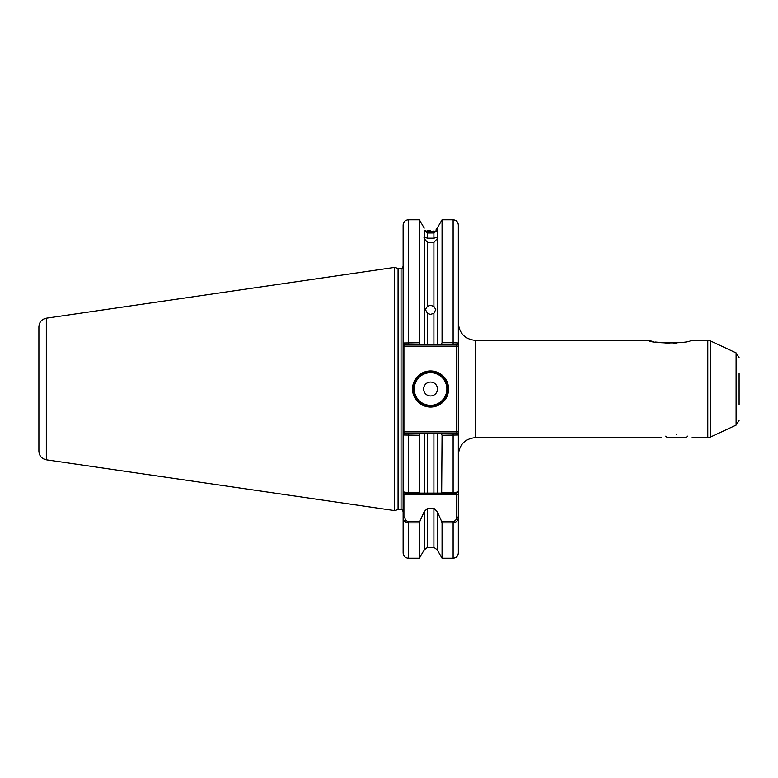 <?xml version="1.0" encoding="UTF-8"?>
<svg xmlns="http://www.w3.org/2000/svg" width="778" height="778" viewBox="0 0 778 778"><rect width="100%" height="100%" fill="white"/><g stroke="black" fill="none" stroke-linecap="round" stroke-linejoin="round"><path stroke-width="1.17" d="M676.627 434.688C656.613 437.858 656.613 437.858 676.627 434.688C696.641 437.858 696.641 437.858 676.627 434.688M692.138 437.586L707.785 437.586L707.785 340.414L690.835 340.414C689.425 343.75 649.893 343.74 648.541 340.414L653.442 341.61M427.56 242.425L427.56 306.172L425.352 309.43L427.56 313.544L427.56 344.401L424.224 344.401L424.224 238.69L427.56 242.425L433.91 242.425L437.246 238.69L437.246 228.149L435.904 230.045M427.56 306.172L430.565 305.365L433.91 306.396L433.91 242.425M437.246 238.69L437.246 344.401L433.91 344.401L433.91 313.301L430.565 314.38L427.56 313.544M430.565 230.765L427.56 230.745C423.504 228.713 423.504 228.713 427.56 230.745L427.56 231.543L424.487 230.356L427.56 233.011L427.56 238.204L423.796 237.134M427.56 231.543L433.91 231.572L433.91 230.735C437.499 229.218 437.499 229.218 433.91 230.735M437.674 237.134L433.91 238.204L433.91 232.982L427.56 233.011M424.487 230.356L424.224 238.69M433.91 238.204L427.56 238.204M448.605 389A18.05 18.05 0 0 1 430.565 407.05A18.05 18.05 0 0 1 412.515 389A18.05 18.05 0 0 1 430.565 370.95A18.05 18.05 0 0 1 448.605 389M413.206 389A17.349 17.349 0 0 0 430.565 406.349A17.349 17.349 0 0 0 447.914 389A17.349 17.349 0 0 0 430.565 371.651A17.349 17.349 0 0 0 413.206 389M423.621 389A6.944 6.944 0 0 0 430.565 395.944A6.944 6.944 0 0 0 437.499 389A6.944 6.944 0 0 0 430.565 382.056A6.944 6.944 0 0 0 423.621 389M739.1 373.382L739.1 404.618M46.32 459.798C41.73 458.767 39.26 455.908 38.9 451.211L38.9 326.789C39.26 322.092 41.73 319.233 46.32 318.202L46.32 459.798L394.465 510.562L394.465 267.438L398.083 268.4A2.081 2.081 0 0 0 398.628 268.478L401.059 268.478C401.409 269.071 402.1 268.371 403.14 266.397M403.14 491.385C403.179 491.978 404.91 492.328 408.353 492.445L419.41 492.445L419.799 493.116L404.881 493.116L403.14 491.385L403.14 434.99L403.14 494.857L404.881 494.857L404.881 517.098C404.9 519.548 406.058 521.017 408.353 521.513L419.799 521.513L424.224 511.613L424.224 549.851L419.41 558.196L419.41 522.884L408.353 522.884C404.92 522.242 403.179 520.317 403.14 517.098L403.14 494.857M398.628 268.478L398.628 509.522A2.081 2.081 0 0 0 398.083 509.6L394.465 510.562M398.628 509.522L401.059 509.522L401.059 268.478M655.601 342.048L669.693 343.351M673.116 343.273L677.084 342.991M433.91 313.301L435.768 309.556L433.91 306.396M419.41 492.445L419.41 435.262L403.14 434.99L403.14 343.01L419.41 342.738L420.198 344.401L433.91 344.401M433.91 232.982L436.633 230.881L433.91 231.572M424.224 511.613L427.56 508.306L433.91 508.306L437.246 511.613L441.671 521.513L453.117 521.513C455.412 521.017 456.569 519.548 456.589 517.098L456.589 494.857L404.881 494.857L404.881 493.116M403.14 343.01L403.14 225.017C403.451 221.847 405.182 220.116 408.353 219.804L408.353 344.401L404.132 344.401L403.14 343.01M408.353 521.513L408.353 558.196C405.182 557.884 403.451 556.153 403.14 552.983L403.14 517.098L404.881 517.098M437.246 344.401L441.272 344.401L442.06 342.738L453.117 342.738L453.117 219.804C456.278 220.116 458.018 221.847 458.33 225.017L458.33 517.098C458.291 520.317 456.56 522.242 453.117 522.884L442.06 522.884L441.671 521.513M453.117 521.513L453.117 558.196L442.06 558.196L442.06 522.884M419.799 521.513L419.41 522.884M442.06 558.196L437.246 549.851L437.246 511.613M456.589 517.098L458.33 517.098L458.33 552.983C458.018 556.153 456.278 557.884 453.117 558.196M458.33 494.857L456.589 494.857L456.589 493.116L441.671 493.116L442.06 435.262L441.272 433.599L427.56 433.599L427.56 493.116L437.246 493.116L437.246 433.599L433.91 433.599L433.91 493.116L441.671 493.116L437.246 493.116M442.06 492.445L453.117 492.445C456.55 492.328 458.291 491.978 458.33 491.385L456.589 493.116M441.272 433.599L457.338 433.599L458.33 434.99L442.06 435.262M419.41 342.738L419.41 219.804L408.353 219.804M442.06 342.738L442.06 219.804L437.246 228.149M453.117 344.401L453.117 342.738L458.33 343.01L457.338 344.401L441.272 344.401M427.56 493.116L419.799 493.116L424.224 493.116L424.224 433.599L420.198 433.599L419.41 435.262M424.224 433.599L427.56 433.599M403.14 346.142L404.881 346.142L404.881 431.858L456.589 431.858L456.589 346.142L404.881 346.142L404.132 344.401M403.14 434.99L404.132 433.599L420.198 433.599M420.198 344.401L408.353 344.401M457.338 344.401L456.589 346.142L458.33 346.142M404.132 433.599L404.881 431.858L403.14 431.858M458.33 431.858L456.589 431.858L457.338 433.599M687.46 436.127L686.001 437.586L667.261 437.586L665.793 436.127M414.246 389A16.309 16.309 0 0 0 430.565 405.309A16.309 16.309 0 0 0 446.873 389A16.309 16.309 0 0 0 430.565 372.691A16.309 16.309 0 0 0 414.246 389M707.785 340.414L710.722 341.065L710.722 436.935L736.095 425.109L736.095 352.891L739.1 357.608M648.541 340.414L475.679 340.414L475.679 437.586C465.137 438.617 459.351 444.403 458.33 454.945M398.083 509.6L398.083 268.4M437.246 549.851L433.91 547.352L433.91 508.306M427.56 508.306L427.56 547.352L424.224 549.851M453.117 493.116L453.117 433.599M408.353 433.599L408.353 493.116M401.059 509.522C401.409 508.938 402.109 509.629 403.14 511.603M46.32 318.202L394.465 267.438M736.095 352.891L710.722 341.065M433.91 547.352L427.56 547.352M419.41 558.196L408.353 558.196M424.224 228.149L419.41 219.804M453.117 219.804L442.06 219.804M661.115 437.586L475.679 437.586M707.785 437.586L710.722 436.935M475.679 340.414C465.137 339.383 459.351 333.597 458.33 323.055M736.095 425.109L739.1 420.392"/></g></svg>

